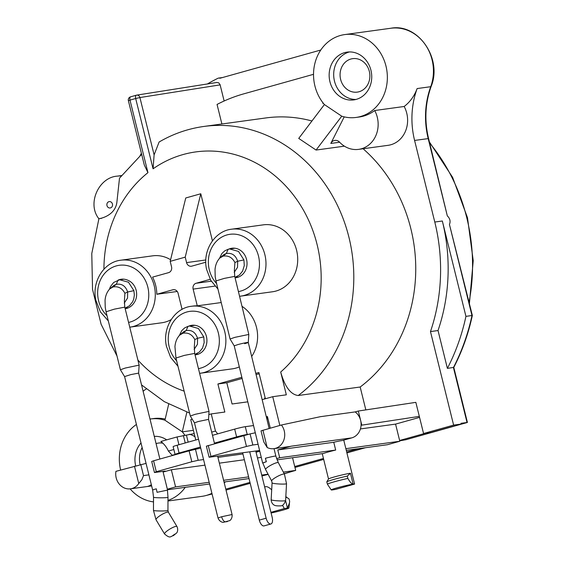 <?xml version="1.0" encoding="UTF-8"?>
<svg xmlns="http://www.w3.org/2000/svg" width="565" height="565" viewBox="0 0 565 565"><rect width="100%" height="100%" fill="white"/><g stroke="black" fill="none" stroke-linecap="round" stroke-linejoin="round"><path stroke-width="0.85" d="M274.039 448.645L275.847 456.089A7.239 0.396 166.4 0 0 274.971 456.11A7.239 0.396 166.4 0 0 265.416 458.264L266.341 461.718L262.789 463.018M244.638 343.668C252.795 341.465 245.577 342.461 237.844 344.601L234.214 345.851L230.068 339.007L234.913 337.347L248.819 334.445L248.275 342.439L269.138 428.44M262.619 462.975L255.302 432.783L250.097 433.913L252.845 444.994L258.085 444.274M234.969 277.351L239.461 274.986L242.618 271.045L244.285 265.557L243.918 259.921L238.522 251.432L229.623 248.953L228.189 249.25L224.743 250.846L221.925 253.487L219.418 258.459M234.207 272.344L237.54 267.309L237.674 261.242C235.647 255.211 231.848 252.633 226.282 253.516L223.902 254.596L219.75 258.085L223.069 256.143C228.267 255.288 232.215 257.421 234.913 262.527L234.348 270.628M271.666 480.992L272.076 482.87A7.239 0.735 3.1 0 0 277.528 483.88A7.239 0.735 3.1 0 0 285.678 483.951A7.239 0.735 3.1 0 0 286.526 483.654L284.456 474.205A7.239 1.321 -28 0 0 283.51 474.035A7.239 1.321 -28 0 0 275.995 477.241A7.239 1.321 -28 0 0 271.666 480.992L265.578 469.515L262.767 462.94L266.256 461.739L265.416 458.264M261.03 430.848L281.419 425A14.478 12.748 82.2 0 1 283.997 439.605A14.478 12.748 82.2 0 1 273.919 448.659A14.478 12.748 82.2 0 1 267.203 447.536L263.777 441.929L261.03 430.848M399.716 440.834L405.847 439.74L467.417 422.458L460.984 423.291L461.174 424.068L453.617 425.106L423.559 433.525L415.84 402.351L358.316 411.03L355.173 411.913L320.348 416.695L281.419 425M250.097 433.913L206.373 446.159L209.114 457.24L259.596 450.503M228.839 249.094A14.881 13.101 82.2 0 1 231.876 248.24A14.881 13.101 82.2 0 1 246.545 259.441A14.881 13.101 82.2 0 1 235.923 277.719A14.881 13.101 82.2 0 1 235.082 277.803M198.103 421.568L194.473 422.853L190.306 416.031L195.137 414.322L209.036 411.384L208.527 419.371L198.103 421.568M195.441 449.217L198.181 460.298L203.562 459.557L200.716 448.073L189.113 450.849L153.588 460.793L156.286 471.704L154.45 472.545L151.71 461.464L153.588 460.793M194.932 354.403L199.403 352.009L202.538 348.047L204.184 342.552L203.788 336.917L198.386 328.477L189.515 326.026L188.018 326.337L184.578 327.954L181.768 330.617L179.31 335.525M194.134 349.382L197.446 344.325L197.552 338.258C195.497 332.234 191.69 329.685 186.132 330.596L183.795 331.662L179.621 335.186M194.268 347.666L194.798 339.551C192.079 334.445 188.117 332.34 182.926 333.223L179.649 335.165M115.938 471.337L146.06 463.385L148.899 474.868L143.517 475.603L141.857 479.749L138.75 483.513A14.478 12.748 82.2 0 1 130.473 488.831A14.478 12.748 82.2 0 1 115.938 471.337M188.731 326.16A14.881 13.101 82.2 0 1 191.768 325.306A14.881 13.101 82.2 0 1 206.437 336.507A14.881 13.101 82.2 0 1 195.822 354.785A14.881 13.101 82.2 0 1 195.045 354.869M453.617 425.106L430.474 331.577A175.312 154.358 -97.8 0 0 434.782 222.038L442.339 221A175.312 154.358 82.2 0 1 438.03 330.546L447.388 368.373L453.787 367.384L467.417 422.458M442.339 221L465.941 316.379A201.048 177.022 82.2 0 1 447.388 368.373M284.153 473.639L295.686 470.412L292.55 457.735M294.725 466.513L323.448 458.469M346.691 451.965L358.323 448.709M346.296 450.354L387.519 444.697L399.815 441.251L395.571 424.11L360.428 428.934M399.625 440.474L425.268 433.291M419.562 417.387L395.571 424.11M216.642 82.518L218.669 82.808L220.053 84.552L224.136 100.994M222.483 77.553L218.641 78.076A3.213 2.832 -97.8 0 1 219.969 78.252L320.779 50.024M218.641 78.076A3.213 2.832 -97.8 0 0 217.871 78.316A201.048 177.022 82.2 0 0 207.383 83.966M140.092 155.679A201.048 177.022 82.2 0 1 141.391 153.256M225.294 481.832A41.817 36.817 82.2 0 1 224.312 483.153M225.795 489.149L249.97 482.383M431.123 86.494A3.213 0.784 -160 0 1 430.728 86.699A41.817 36.817 82.2 0 0 425.466 44.91A41.817 36.817 82.2 0 0 390.839 28.25C417.959 22.981 442.727 58.52 431.123 86.494C425.148 103.303 424.301 120.656 428.574 138.559L447.318 215.872C450.008 218.464 450.715 221.332 449.443 224.467L472.347 315.447C468.371 333.844 462.184 351.169 453.78 367.42M259.271 374.023A131.885 116.122 82.2 0 1 258.89 373.783M212.08 493.994L204.728 495.844M291.886 471.478A3.213 2.832 82.2 0 1 291.865 471.514L284.237 473.788M250.203 483.322L226.028 490.088M365.364 447.741L346.924 452.904M323.681 459.416L294.951 467.453M465.941 316.379L472.347 315.447M461.174 424.068L431.109 432.493L423.559 433.525M249.723 451.859L266.143 518.197L259.307 520.111L242.653 452.826M248.685 434.273L247.223 434.478A8.044 0.459 166.1 0 0 236.608 436.907L214.403 443.13M200.462 447.035L179.077 453.017L177.149 445.227A8.044 0.459 166.1 0 0 173.123 446.64L175.051 454.43A8.044 0.459 -13.9 0 1 179.077 453.017M176.718 454.317L176.026 454.415A8.044 0.459 -13.9 0 1 175.051 454.43M236.608 436.907L234.68 429.118L212.475 435.333M198.534 439.238L177.149 445.227M234.68 429.118A8.044 0.459 -13.9 0 1 245.288 426.681L253.544 425.551M255.768 451.025L272.182 517.37A6.434 3.03 -105.6 0 1 270.896 523.981A6.434 3.03 -105.6 0 1 266.143 518.197M259.307 520.111A6.434 3.03 74.4 0 0 264.067 525.895L270.896 523.981M264.427 399.017L265.041 397.343M211.684 432.126L215.491 431.06L211.246 413.912L208.831 414.59M192.262 419.23L190.744 419.654L195.787 440.008M163.024 471.676L165.178 471.069L162.946 471.38L167.579 490.088L157.155 492.292L167.431 490.13M134.456 466.153L138.75 483.513M156.286 471.704L191.818 461.76L189.113 450.849M262.909 430.184L267.203 447.536M208.245 445.488L210.95 456.4L246.474 446.449L243.776 435.537M140.777 464.522L143.517 475.603M151.604 485.808L147.924 486.317A14.478 12.748 -97.8 0 0 151.328 484.685M252.845 444.994L246.474 446.449M210.95 456.4L209.114 457.24M256.044 452.155L259.773 451.244M217.935 457.389L242.936 453.956M198.181 460.298L191.818 461.76M162.946 471.38L154.45 472.545M163.116 472.058L171.329 469.762L204.94 465.143M261.27 457.41L257.478 457.933M244.363 459.733L219.361 463.166M358.316 411.03L360.625 420.388A14.478 12.748 82.2 0 1 361.077 425.261L419.315 416.384M147.924 486.317L151.484 485.314M167.36 489.205L175.574 486.903L171.329 469.762M295.686 470.412L283.34 472.107M268.064 474.205L261.715 475.08M248.607 476.874L223.606 480.307M209.184 482.291L175.574 486.903M271.101 513.006A12.063 0.685 166.1 0 0 282.888 510.11A12.063 0.685 166.1 0 0 288.892 508.02A12.063 0.685 166.1 0 0 287.43 508.034A12.063 0.685 166.1 0 0 284.308 508.585L282.528 505.251M271.694 489.841C268.707 486.974 266.369 486.041 264.674 487.03M268.156 474.381A12.063 0.685 166.1 0 0 261.955 476.027M285.798 497.016A12.063 0.685 -13.9 0 1 286.165 497.059L287.649 497.956L285.791 497.165M167.501 489.77L209.608 483.986M224.03 482.009L249.031 478.576M399.815 441.251L345.872 448.659M361.077 425.261A14.478 12.748 82.2 0 1 351.705 437.882L342.383 440.495A12.063 0.685 166.1 0 0 333.753 442.268L335.681 450.058A12.063 0.685 166.1 0 0 323.385 453.504L277.041 459.868M335.681 450.058L279.703 457.749L277.775 449.952L333.753 442.268M276.582 458.618L279.703 457.749M211.91 493.309A41.817 36.817 82.2 0 1 201.973 496.338L167.982 501.007M220.145 84.87L139.915 97.547A3.213 2.818 -99 0 0 136.695 95.132L136.695 95.132A3.213 2.818 -99 0 0 136.412 95.195A3.213 1.511 74.4 0 0 136.327 95.21A3.213 1.511 74.4 0 0 135.685 98.515L139.915 97.547L154.104 154.874L159.097 142.048M313.526 74.312L243.783 93.847A175.312 154.358 82.2 0 0 217.052 104.44L221.89 123.982M154.104 154.874L153.08 168.808L135.685 98.515L129.992 100.111L147.945 172.65L144.308 165.037L128.375 100.676L129.992 100.111A3.213 1.511 -105.6 0 1 130.635 96.806A3.213 1.511 -105.6 0 1 130.713 96.784L136.25 95.238M211.246 413.912L224.842 412.04L217.899 383.988L226.812 382.759L232.067 403.989L247.788 401.828M265.388 398.749L258.897 372.505L255.783 373.38M241.834 377.286L217.899 383.988M279.852 425.438L272.74 396.694L286.335 394.822L280.692 372.024C284.866 386.813 290.707 394.645 298.228 395.514L360.173 387.011L365.838 409.9M241.997 306.315A33.773 29.74 82.2 0 1 256.489 327.347A33.773 29.74 82.2 0 1 251.679 356.466M239.313 366.897A33.773 29.74 82.2 0 1 232.385 368.839L200.653 373.197A33.773 29.74 -97.8 0 0 224.757 331.697A33.773 29.74 -97.8 0 0 191.464 306.272L192.976 306.068A33.773 29.74 82.2 0 1 197.27 305.835L193.131 289.103A4.824 4.252 82.2 0 1 196.069 283.277L210.194 279.322M181.987 309.013A33.773 29.74 82.2 0 1 181.605 309.62M171.146 319.628A33.773 29.74 82.2 0 1 161.802 322.77L130.07 327.128A33.773 29.74 -97.8 0 0 154.174 285.629A33.773 29.74 -97.8 0 0 120.882 260.204C103.974 261.962 91.558 281.737 95.866 300.269L100.379 311.852L108.318 320.927M120.882 260.204L152.614 255.846A33.773 29.74 82.2 0 1 170.588 259.723M212.433 240.845L200.78 193.767L185.751 197.976L170.192 261.355L171.541 266.814A4.824 4.252 82.2 0 1 168.596 272.641L152.564 277.125A33.773 29.74 82.2 0 1 155.686 285.417A33.773 29.74 82.2 0 1 156.809 294.273L172.841 289.781A4.824 4.252 82.2 0 1 173.342 289.683A4.824 4.252 82.2 0 1 178.095 293.313L182.071 309.366M263.304 224.849A33.773 29.74 82.2 0 1 296.597 250.274A33.773 29.74 82.2 0 1 272.492 291.773L240.761 296.131A33.773 29.74 -97.8 0 0 264.865 254.631A33.773 29.74 -97.8 0 0 231.572 229.206L263.304 224.849M221.226 302.543L197.27 305.835M118.304 280.021A14.881 13.101 82.2 0 1 121.185 279.237A14.881 13.101 82.2 0 1 126.751 279.823C131.539 281.448 134.682 284.958 136.193 290.339C137.373 295.82 136.257 300.516 132.846 304.436A14.881 13.101 82.2 0 1 125.239 308.716A14.881 13.101 82.2 0 1 125.176 308.723M259.187 373.698L256.072 374.567M242.124 378.472L226.812 382.759M215.491 431.06L217.695 433.871M272.74 396.694L262.153 399.653M266.32 416.822L267.415 416.518L270.289 428.115M298.228 395.514A147.168 129.576 -97.8 0 0 344.445 222.236A147.168 129.576 -97.8 0 0 203.866 126.454L265.811 117.951A147.168 129.576 82.2 0 1 311.965 120.988M344.226 116.877L330.8 143.446A6.434 5.664 82.2 0 1 334.883 140.395A6.434 5.664 82.2 0 1 339.572 142.168A26.138 23.01 -97.8 0 0 358.641 149.365L388.106 145.325A26.138 23.01 -97.8 0 0 404.173 106.481A41.817 36.817 82.2 0 0 417.132 88.564A80.421 70.809 -97.8 0 0 414.59 140.431L434.782 222.038M363.097 148.757A147.168 129.576 82.2 0 1 360.173 387.011M341.747 116.199A41.817 36.817 -97.8 0 0 356.134 117.435A41.817 36.817 -97.8 0 0 386.919 70.999A41.817 36.817 -97.8 0 0 344.756 34.578A41.817 36.817 -97.8 0 0 315.334 61.755A41.817 36.817 -97.8 0 0 324.402 104.56L298.73 138.411L316.075 150.05L341.747 116.199L324.402 104.56M356.134 117.435L359.156 117.019A41.817 36.817 -97.8 0 0 374.708 110.528L404.173 106.481M168.695 404.116L164.938 420.212A41.817 36.817 -97.8 0 0 150.558 418.983A41.817 36.817 -97.8 0 0 150 419.061M136.426 424.456A41.817 36.817 -97.8 0 0 120.635 470.024M130.127 488.873A41.817 36.817 -97.8 0 0 153.503 501.897M167.982 500.406A41.817 36.817 -97.8 0 0 185.256 487.334M135.671 465.843A24.125 21.244 82.2 0 1 141.01 443.002M154.287 436.378A24.125 21.244 82.2 0 1 166.689 439.845M184.939 435.283A41.817 36.817 -97.8 0 0 182.283 431.858L193.392 430.332M329.946 81.748A24.125 21.244 82.2 0 1 347.164 52.107A24.125 21.244 82.2 0 1 371.488 73.118A24.125 21.244 82.2 0 1 353.725 99.906A24.125 21.244 82.2 0 1 329.946 81.748M349.445 51.931A24.125 21.244 -97.8 0 0 334.48 81.127A24.125 21.244 -97.8 0 0 355.971 99.461M340.624 79.404A16.886 14.867 82.2 0 1 352.68 58.654A16.886 14.867 82.2 0 1 369.708 73.358A16.886 14.867 82.2 0 1 357.271 92.116A16.886 14.867 82.2 0 1 340.624 79.404M155.248 436.335A24.125 21.244 -97.8 0 0 154.344 436.604M142.119 447.466A24.125 21.244 -97.8 0 0 140.092 464.698M156.074 443.624A16.886 14.867 82.2 0 1 158.483 443.059A16.886 14.867 82.2 0 1 162.882 443.193M174.232 455.016L172.212 455.291L175.129 454.472M172.212 455.291L168.377 451.04L173.829 449.514M178.943 444.726L177.022 436.957L160.87 441.477A24.125 21.244 82.2 0 1 168.377 451.04M177.022 436.957L194.198 433.595M185.235 442.96L183.385 435.495M186.408 435.078L188.159 442.141M195.003 436.837A17.692 15.58 -97.8 0 0 189.303 434.266M165.213 419.061A41.817 36.817 -97.8 0 0 153.581 418.566L150.558 418.983M186.874 412.139L182.283 431.858L164.938 420.212M358.641 149.365A26.138 23.01 -97.8 0 0 374.708 110.528M146.257 388.988A26.138 23.01 -97.8 0 0 143.122 391.27M344.403 146.166L316.075 150.05M141.66 154.337L119.505 178.166L116.814 202.828C114.172 219.587 90.873 219.354 101.446 218.394M438.03 330.546L430.474 331.577M323.293 103.211L322.785 103.282L323.244 103.155M322.813 102.59L322.785 103.282M355.173 411.913A14.478 12.748 82.2 0 1 360.618 420.388L361.784 425.064M277.775 449.952L291.201 446.195A14.478 12.748 82.2 0 1 289.781 446.484L273.919 448.659M328.526 479A12.063 0.685 -13.9 0 1 328.533 478.958A12.063 0.685 -13.9 0 1 337.51 476.083A12.063 0.685 -13.9 0 1 350.441 473.237L353.111 484.149A12.063 0.685 166.1 0 0 339.735 487.122A12.063 0.685 166.1 0 0 331.231 489.919A12.063 0.685 166.1 0 0 332.693 489.883A12.063 0.685 166.1 0 0 335.808 489.332L354.594 484.071A12.063 0.685 166.1 0 0 353.189 484.141A12.063 0.685 166.1 0 0 353.111 484.149C351.705 483.951 349.968 482.037 347.885 478.421L347.305 476.083A14.478 0.826 166.1 0 0 326.81 481.825L328.533 478.958M343.753 440.114L354.594 484.071M350.441 473.237L347.305 476.083M331.231 489.919L327.389 484.163A14.478 0.826 -13.9 0 1 347.885 478.421M326.81 481.825L327.389 484.163M267.415 416.518L267.026 419.717M258.572 373.868A131.885 116.122 -97.8 0 0 259.356 374.369M177.241 291.469L156.809 294.273M170.192 261.355L185.221 257.146L200.78 193.767M205.787 262.224L191.832 266.129A4.824 4.252 82.2 0 1 191.33 266.235A4.824 4.252 82.2 0 1 186.57 262.605L185.221 257.146M285.6 500.647L287.43 508.034L289.478 503.005L289.647 501.282L289.068 498.944L287.649 497.956M284.308 508.585L270.939 512.328M256.68 450.898L256.962 452.035M156.293 488.824L157.07 492.32L156.293 488.824A7.239 0.41 166.1 0 0 152.663 490.095L153.525 497.228A7.239 0.544 0.2 0 0 159.005 497.779A7.239 0.544 0.2 0 0 167.148 497.546A7.239 0.544 0.2 0 0 167.996 497.292L167.946 510.463L168.434 512.307A7.239 1.497 -30.9 0 0 167.473 512.116A7.239 1.497 -30.9 0 0 160.086 515.605A7.239 1.497 -30.9 0 0 156.018 519.744L164.556 533.996C170.552 539.01 170.192 536.312 173.455 535.599L176.647 532.943C176.379 533.395 178.851 530.817 176.972 526.552L168.434 512.307M120.401 369.757L106.05 311.774L114.37 309.147L124.787 307.134L139.138 365.117L125.232 368.055L120.401 369.764L124.575 376.587L130.812 374.609L138.623 373.105L159.888 459.027M124.364 301.399L124.9 293.284C122.174 288.185 118.219 286.074 113.028 286.964L109.723 288.927C106.99 291.936 105.429 295.749 105.048 300.389L105.238 307.402L106.058 311.774M123.848 279.181L119.618 279.76L128.488 282.218L133.891 290.657L134.364 295.022L133.743 299.033L132.641 301.781L129.505 305.743L125.035 308.137M124.236 303.123L127.549 298.059L127.655 291.999C125.6 285.975 121.793 283.418 116.235 284.329L113.897 285.403L109.737 288.906M119.618 279.76L113.678 282.458L110.443 286.617L109.412 289.266M228.189 249.25L226.282 253.516L223.069 256.136M243.918 259.921L237.674 261.242L234.913 262.527M234.404 270.416L234.743 276.391L224.319 278.383L215.985 280.939L215.187 276.568L215.025 269.547C215.435 264.921 217.002 261.115 219.729 258.12M265.578 469.515A7.239 1.321 -28 0 1 269.901 465.765A7.239 1.321 -28 0 1 277.415 462.566A7.239 1.321 -28 0 1 278.361 462.728L275.847 456.089M271.158 499.735C271.433 504.241 274.795 505.449 274.449 505.188C275.183 505.767 277.224 505.993 280.565 505.859C282.585 506.007 284.266 504.227 285.615 500.519A7.239 0.735 -176.9 0 1 284.76 500.816A7.239 0.735 -176.9 0 1 276.61 500.745A7.239 0.735 -176.9 0 1 271.158 499.735L272.076 482.87M194.473 422.846L218.026 518.006L221.649 516.735L232.074 514.531L217.61 456.068M188.018 326.337L186.132 330.596L182.926 333.216M203.788 336.917L197.552 338.258L194.798 339.551M209.036 411.384L194.685 353.4L184.268 355.413L175.955 358.033L174.945 346.649C175.334 342.016 176.887 338.202 179.614 335.2M227.511 521.516A5.629 2.648 -105.6 0 1 227.342 521.58A5.629 2.648 -105.6 0 1 227.158 521.622L225.647 521.827L227.158 521.622M221.649 516.735A5.629 2.648 74.4 0 0 225.647 521.827M417.132 88.564L430.728 86.699A80.421 70.809 -97.8 0 0 428.185 138.566L447.318 215.872M428.574 138.559L414.59 140.431M469.049 302.12A174.67 153.793 -97.8 0 0 429.69 143.072M467.022 422.465L453.434 367.547A201.048 177.022 -97.8 0 0 471.98 315.545L449.443 224.467M247.223 434.478L245.288 426.681M153.08 168.808A123.043 108.339 82.2 0 1 300.403 205.053A123.043 108.339 82.2 0 1 280.692 372.024M147.945 172.65A123.043 108.339 -97.8 0 0 103.925 269.201M137.874 360.025A123.043 108.339 -97.8 0 0 184.148 391.15M193.131 289.103L214.947 286.109M196.069 283.277L211.275 281.193M198.449 368.62A28.949 25.489 -97.8 0 0 218.853 335.313A28.949 25.489 -97.8 0 0 188.35 311.626A28.949 25.489 -97.8 0 0 168.914 345.674A28.949 25.489 -97.8 0 0 176.626 360.774M238.423 291.575A28.949 25.489 -97.8 0 0 258.975 258.346A28.949 25.489 -97.8 0 0 228.5 234.546A28.949 25.489 -97.8 0 0 209.022 268.608A28.949 25.489 -97.8 0 0 216.621 283.581M330.8 143.446L339.636 142.232M112.442 204.022A3.213 2.832 -97.8 0 0 107.675 202.468A3.213 2.832 -97.8 0 0 109.01 207.871A3.213 2.832 -97.8 0 0 112.442 204.022M121.143 175.962A27.346 24.076 -97.8 0 0 117.322 176.139C98.882 177.219 86.692 203.675 98.896 218.754L91.777 253.544L92.54 289.414L101.107 324.254L117.004 356.042M291.201 446.195L351.705 437.882M128.566 322.417A28.949 25.489 -97.8 0 0 148.171 288.715A28.949 25.489 -97.8 0 0 117.534 265.599A28.949 25.489 -97.8 0 0 98.331 299.605A28.949 25.489 -97.8 0 0 107.018 315.687M186.57 262.605L205.822 259.964M172.841 289.781L173.851 289.647M174.762 534.13L172.431 535.867L174.762 534.13M176.979 526.573A7.239 1.497 149.1 0 0 176.012 526.361A7.239 1.497 149.1 0 0 168.667 529.822A7.239 1.497 149.1 0 0 164.542 533.974M156.018 519.744L153.468 510.407A7.239 0.544 0.2 0 0 158.956 510.958A7.239 0.544 0.2 0 0 167.099 510.718A7.239 0.544 0.2 0 0 167.946 510.463M133.891 290.657L127.655 291.999L124.9 293.284M118.12 280.071L116.235 284.329L113.021 286.956M234.207 345.844L255.302 432.79M229.623 248.953L234.934 248.226M234.991 277.436L238.868 276.906M215.985 280.939L230.068 339M234.736 276.391L248.819 334.445M284.456 474.205L278.361 462.728M285.615 500.519L286.526 483.654M214.552 443.723L208.527 419.364M189.515 326.026L194.826 325.299M194.96 354.502L198.76 353.98M175.948 358.033L190.299 416.017M194.685 353.4L194.325 347.454M218.026 518.006C219.863 522.689 223.924 522.441 223.514 522.293L229.616 520.648C229.023 521.092 232.575 519.546 232.074 514.531M469.409 303.567L473.223 260.691L467.495 217.73L452.593 177.325L429.414 141.949M151.632 485.921L130.473 488.831M285.869 495.788L286.187 497.073M216.925 82.455L136.695 95.132A3.213 3.213 0 0 0 136.327 95.21L130.635 96.806A3.213 3.213 0 0 0 128.375 100.676M200.653 373.197L199.614 373.324M177.982 366.247L170.644 357.391L166.449 346.338C162.141 327.806 174.557 308.031 191.464 306.272M390.839 28.25L344.756 34.578M203.866 126.454C187.99 128.665 173.067 133.856 159.083 142.027M141.547 384.906L164.274 401.63L189.565 413.057M121.44 175.574L117.322 176.139M322.255 453.66L328.519 478.979M240.761 296.131L239.56 296.265M217.956 289.061L210.71 280.24L206.557 269.272C202.249 250.74 214.665 230.965 231.572 229.206M288.892 508.02L289.478 503.005M153.468 510.407L153.525 497.228M167.438 490.13L167.996 497.292M139.138 365.124L138.63 373.112M124.787 307.134L124.42 301.187M125.056 308.236L128.502 307.763M152.67 490.095L124.575 376.58"/></g></svg>
